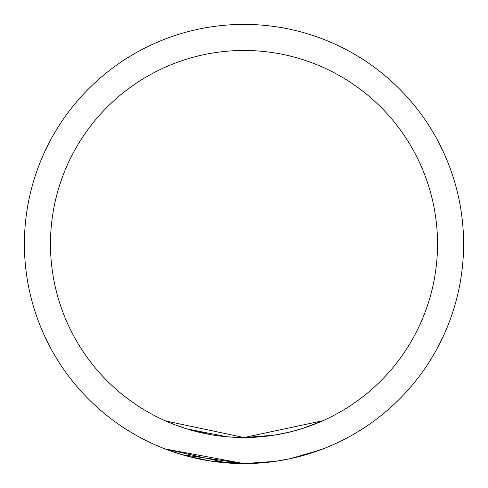 <?xml version="1.0" encoding="UTF-8"?>
<svg xmlns="http://www.w3.org/2000/svg" width="488" height="488" viewBox="0 0 488 488"><rect width="100%" height="100%" fill="white"/><g stroke="black" fill="none" stroke-linecap="round" stroke-linejoin="round"><path stroke-width="0.73" d="M302.999 428.324L322.849 420.748L244 437.535A193.535 193.535 0 0 0 411.604 147.23A193.535 193.535 0 0 0 76.396 147.23A193.535 193.535 0 0 0 244 437.535L165.615 420.949M165.151 420.748L174.179 424.499M175.595 425.042L186.611 428.83L227.243 436.809M261.025 436.784L273.097 435.333M274.286 435.15L289.787 432.039L302.95 428.336M320.579 421.742L322.062 421.095M319.878 422.041L311.716 425.304M273.597 435.259L244 437.535M241.944 437.522L227.005 436.784M211.463 434.777L188.624 429.44M186.611 428.83L182.237 427.415M437.51 247.257L437.535 243.78M437.108 256.822L437.529 245.324M436.912 259.476L437.12 256.712M437.12 256.639L437.144 256.334M437.15 256.224L437.193 255.444M436.723 261.684L436.87 260.055M261.184 462.929L244 463.6A219.6 219.6 0 0 0 434.18 134.2A219.6 219.6 0 0 0 53.82 134.2A219.6 219.6 0 0 0 244 463.6L165.151 448.954L182.103 454.694L244 463.6L275.324 461.355L290.037 458.72L275.336 461.355M290.043 458.72L319.646 450.162L311.527 452.962L322.355 449.149M322.849 448.954L303.28 455.45L290.073 458.714L303.28 455.45L290.073 458.714L303.28 455.45L290.073 458.714L303.28 455.45L290.073 458.714L303.28 455.45L290.073 458.714L303.28 455.45L322.849 448.954L303.28 455.45L290.073 458.714L303.28 455.45L322.849 448.954L303.28 455.45L290.073 458.714L303.28 455.45L322.849 448.954L303.28 455.45L290.073 458.714L303.28 455.45L322.849 448.954L303.28 455.45L290.073 458.714L303.28 455.45L322.849 448.954L303.28 455.45L290.073 458.714M244.128 463.6L275.275 461.361M311.527 452.962L303.28 455.45M165.505 449.094L166.188 449.35M186.202 455.859L211.511 461.184L189.374 456.695L211.511 461.184L189.374 456.695L211.511 461.184L244 463.6L211.511 461.184L189.374 456.695L211.511 461.184L189.374 456.695L176.638 453.01L166.054 449.302M227.091 462.947L165.151 448.954M173.521 451.98L176.638 453.01M189.374 456.695L211.511 461.184M437.205 255.273L437.431 250.32M437.272 254.089L437.388 251.515"/></g></svg>
